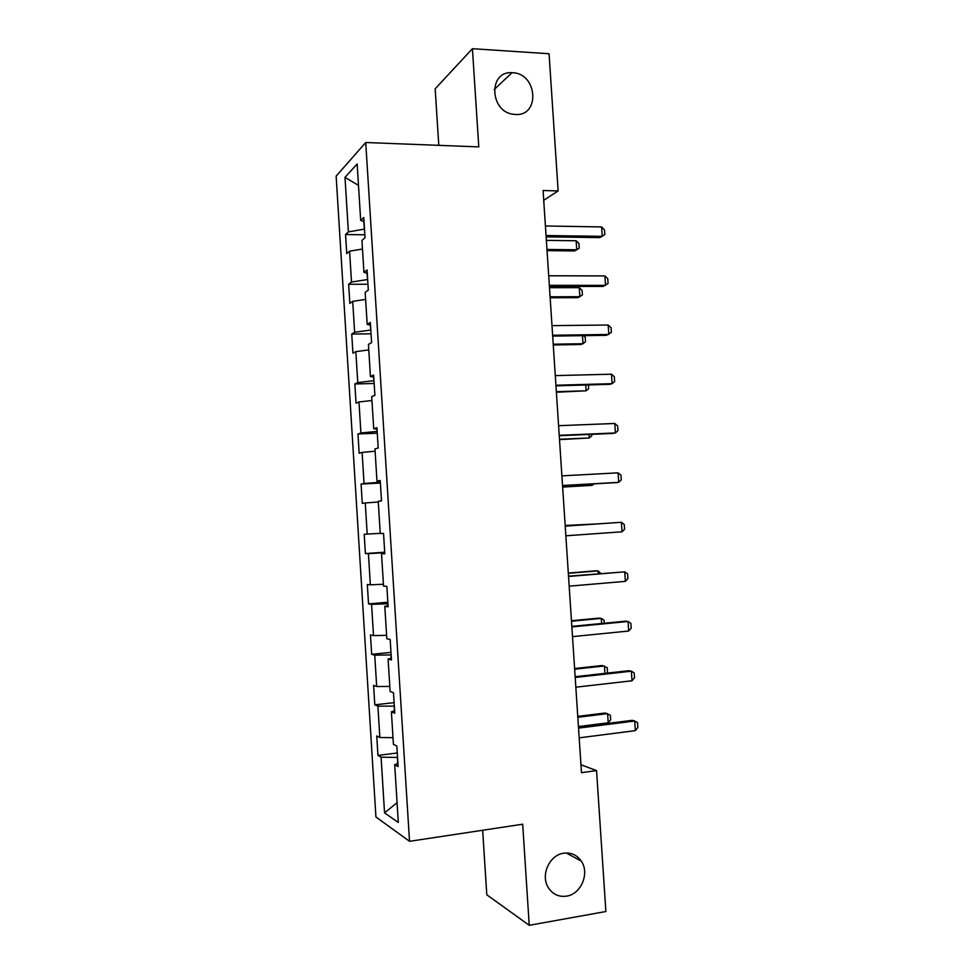 <?xml version="1.0" encoding="UTF-8"?>
<svg xmlns="http://www.w3.org/2000/svg" width="974" height="974" viewBox="0 0 974 974"><rect width="100%" height="100%" fill="white"/><g stroke="black" fill="none" stroke-linecap="round" stroke-linejoin="round"><path stroke-width="1.46" d="M563.715 853.2C571.117 852.299 576.973 854.941 581.308 861.138C589.854 873.215 581.076 894.229 566.527 896.153C558.723 897.176 552.623 894.302 548.252 887.533C540.314 875.151 549.531 854.868 563.715 853.2M512.555 72.733C537.575 73.257 540.436 116.612 515.295 114.445L513.919 114.323C489.739 112.473 487.852 70.871 512.007 72.709L512.555 72.733M482.666 830.262L486.793 894.789L529.235 925.3L605.877 911.518L596.551 770.592L580.954 764.76M336.14 176.111L375.927 816.979L409.53 841.317L365.725 142.508L336.14 176.111M365.725 142.508L478.782 146.891L472.427 48.7L435.171 88.817L438.787 145.333M397.916 763.409L394.701 764.7L398.123 766.599L396.832 746.06L393.423 744.343L391.39 711.811L394.774 713.236L393.496 692.733L390.124 691.491L388.09 659.021L391.451 659.982L390.172 639.516L386.824 638.737L384.803 606.327L388.127 606.826L386.848 586.409L383.537 586.092L381.516 553.743L384.803 553.78L383.537 533.411L380.25 533.545L378.241 501.269L381.491 500.843L380.225 480.499L376.975 481.107L374.966 448.892L378.192 448.003L376.914 427.708L373.712 428.767L371.691 396.613L374.893 395.274L373.626 375.014L370.437 376.536L368.44 344.443L371.593 342.641L370.339 322.431L367.186 324.403L365.177 292.37L368.318 290.118L367.052 269.944L363.935 272.367L361.938 240.408L365.031 237.705L363.777 217.567L360.684 220.441L357.154 163.973L344.991 177.378L358.493 185.377M394.701 764.7L398.305 822.47L384.547 812.876L381.09 757.163L377.961 755.422L397.27 752.975M344.991 177.378L348.388 231.897L345.563 234.527L346.744 253.642L349.593 251.17L351.504 282.034L348.655 284.25L349.849 303.401L352.71 301.331L354.633 332.256L351.748 334.058L352.941 353.245L355.839 351.602L357.762 382.575L354.853 383.963L356.046 403.187L358.98 401.958L360.904 432.992L357.969 433.966L359.163 453.227L362.109 452.411L364.045 483.506L361.074 484.066L362.279 503.351L365.262 502.961L367.198 534.117L364.203 534.251L365.408 553.573L368.416 553.609L370.351 584.826L367.332 584.534L368.537 603.892L371.569 604.355L373.517 635.62L370.461 634.914L371.666 654.309L374.734 655.185L376.682 686.524L373.602 685.379L374.807 704.823L377.912 706.126L379.86 737.513L376.743 735.954L377.961 755.422M543.723 200.303L558.139 190.916L543.078 190.514L581.478 772.686L596.551 770.592M394.336 706.101L394.336 710.85M394.628 710.752L391.39 711.811M379.86 737.513L393.009 737.683M377.912 706.126L394.044 706.138M391.134 654.881L391.049 658.278M391.341 658.205L388.09 659.021M376.682 686.524L389.807 686.439M374.734 655.185L390.842 654.905M387.932 603.746L387.774 605.804M388.054 605.755L384.803 606.327M373.517 635.62L386.617 635.304M371.569 604.355L387.64 603.77M384.742 552.708L384.487 553.439M384.779 553.402L381.516 553.743M370.351 584.826L383.427 584.254M368.416 553.609L384.45 552.733M367.198 534.117L380.237 533.314M365.262 502.961L378.277 502.012M380.323 482.203L379.97 481.095M380.262 481.095L376.975 481.107M364.045 483.506L380.043 482.227M362.109 452.411L375.112 451.218M377.145 431.409L376.707 428.974M376.999 428.998L373.712 428.767M360.904 432.992L376.865 431.421M358.98 401.958L371.946 400.521M373.979 380.7L373.456 376.95M373.748 376.999L370.437 376.536M357.762 382.575L373.687 380.712M355.839 351.602L368.781 349.934M370.814 330.089L370.205 325.036M370.497 325.097L367.186 324.403M354.633 332.256L370.522 330.089M352.71 301.331L365.627 299.432M367.648 279.575L366.967 273.219M367.259 273.292L363.935 272.367M351.504 282.034L367.368 279.575M349.593 251.17L362.474 249.027M364.495 229.158L363.728 221.5M364.02 221.597L360.684 220.441M348.388 231.897L364.203 229.158M472.427 48.7L549.056 53.74L558.139 190.916M529.235 925.3L522.685 824.211L409.53 841.317M397.55 757.431L397.636 763.519M384.547 812.876L397.075 802.661M381.09 757.163L397.258 757.468M345.563 234.527L364.848 234.795M348.655 284.25L367.941 284.262M351.748 334.058L371.045 333.814M354.853 383.963L374.15 383.464M357.969 433.966L377.267 433.199M361.074 484.066L380.384 483.031M365.408 553.573L384.706 552.185M368.537 603.892L387.835 602.249M371.666 654.309L390.976 652.397M374.807 704.823L394.117 702.644M545.416 225.98L601.603 226.93L604.489 229.888L604.805 234.576L599.85 237.607L546.134 236.852M601.603 226.93L602.236 236.353L546.049 235.538M547.047 250.647L574.563 250.927L576.742 249.77L576.145 240.761L546.365 240.371M576.145 240.761L578.97 243.549L579.274 248.041L576.742 249.77L546.962 249.466M548.703 275.764L604.891 275.934L607.764 278.759L608.08 283.458L603.113 286.429L549.409 286.429M604.891 275.934L605.524 285.37L549.336 285.345M551.99 325.645L608.178 325.024L611.051 327.714L611.368 332.426L606.388 335.336L552.684 336.091M608.178 325.024L608.811 334.472L552.623 335.251M550.152 297.764L577.667 297.679L579.871 296.705L579.262 287.671L549.482 287.683M579.262 287.671L582.087 290.337L582.391 294.842L579.871 296.705L550.091 296.79M583.487 335.665L585.204 337.211L585.508 341.728L583 343.712L582.464 335.677M553.269 344.966L580.784 344.504L583 343.712L553.22 344.199M555.29 375.623L611.477 374.199L614.338 376.768L614.655 381.479L612.11 383.671L609.675 384.34L555.959 385.85M611.477 374.199L612.11 383.671L555.923 385.241M558.589 425.699L614.777 423.471L617.638 425.906L617.954 430.63L615.41 432.955L612.963 433.43L559.246 435.707M614.777 423.471L615.41 432.955L559.222 435.329M561.901 475.86L618.088 472.828L620.937 475.129L621.254 479.865L618.721 482.337L616.25 482.605L562.546 485.649M618.088 472.828L618.721 482.337L562.534 485.515M588.381 384.937L588.637 388.687L586.129 390.805L585.739 385.01M556.385 392.242L586.129 390.805L556.349 391.694M591.681 434.331L591.766 435.743L589.27 437.983L589.027 434.441M559.514 439.615L589.27 437.983L559.49 439.274M562.643 487.061L590.159 485.49L592.411 485.247L592.326 483.968M562.631 486.939L592.411 485.247L593.848 483.883M594.992 524.036L565.176 525.497L595.65 523.988M598.292 573.723L598.109 570.886L568.329 573.321M600.946 573.503L598.109 570.886L595.82 570.801L568.317 573.053M601.603 623.506L601.262 618.38L571.495 621.229M604.257 623.238L604.05 620.207L601.262 618.38L598.973 618.113L571.458 620.742M604.927 673.375L604.428 665.96L574.66 669.211M606.705 673.18L607.52 672.23L607.216 667.665L602.127 665.51L574.611 668.517M565.212 526.118L621.4 522.283L624.249 524.45L624.565 529.199L622.033 531.804L565.857 535.797M622.033 531.804L621.4 522.283L565.212 526.057M568.536 576.474L624.724 571.835L627.56 573.869L627.877 578.629L625.357 581.368L569.181 586.165M625.357 581.368L624.724 571.835L568.524 576.17M571.872 626.927L628.047 621.473L630.884 623.372L631.201 628.133L628.68 631.03L572.505 636.631M628.68 631.03L628.047 621.473L625.539 621.181L571.835 626.379M575.196 677.466L631.383 671.196L634.208 672.973L634.524 677.746L632.016 680.777L575.841 687.194M632.016 680.777L631.383 671.196L628.851 670.709L575.147 676.686M578.544 728.114L634.719 721.028L637.544 722.659L637.86 727.444L635.365 730.622L579.189 737.854M635.365 730.622L634.719 721.028L632.175 720.334L578.471 727.091M578.434 726.543L608.214 722.805L607.606 713.625L577.826 717.29M608.214 722.805L610.686 719.786L610.381 715.208L605.28 712.992L577.765 716.377M581.308 861.138L566.247 852.981M512.007 72.709L494.208 89.523"/></g></svg>
